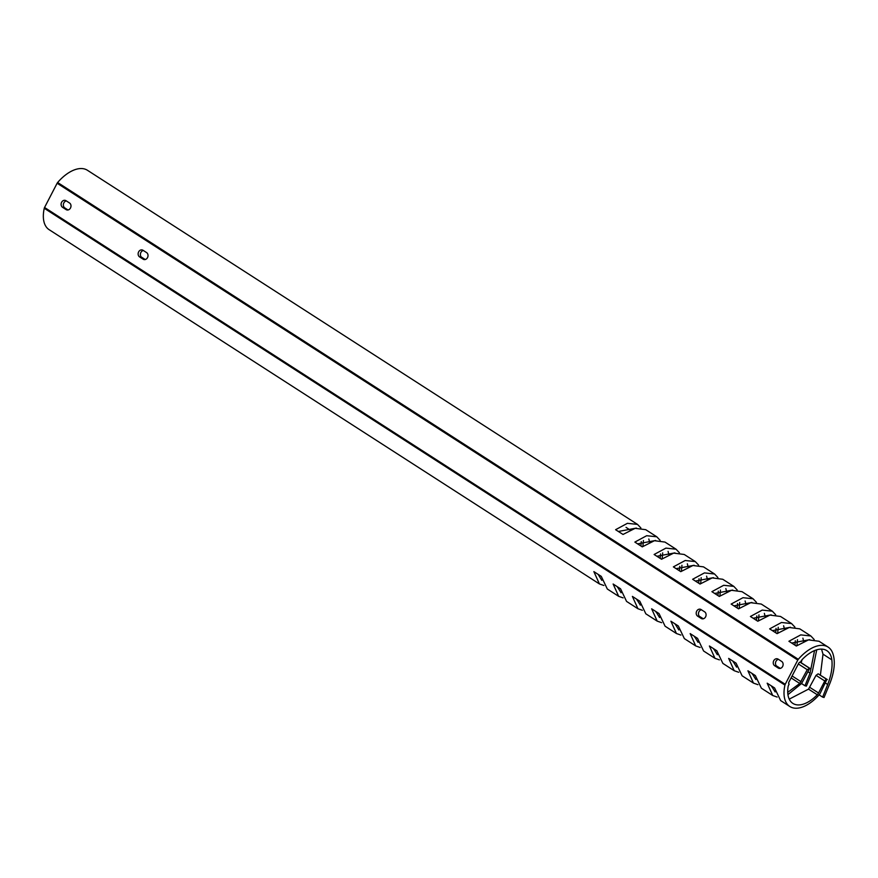 <?xml version="1.0" encoding="UTF-8"?>
<svg xmlns="http://www.w3.org/2000/svg" width="878" height="878" viewBox="0 0 878 878"><rect width="100%" height="100%" fill="white"/><g stroke="black" fill="none" stroke-linecap="round" stroke-linejoin="round"><path stroke-width="1.32" d="M66.333 200.919A3.764 3.128 -75.2 0 0 63.853 202.884A3.764 3.128 -75.2 0 0 64.807 207.91L68.023 209.974M61.603 202.291A3.764 3.128 104.8 0 1 65.235 200.371A3.764 3.128 104.8 0 1 65.982 200.7L69.538 202.983A3.764 3.128 104.8 0 1 70.69 207.559A3.764 3.128 104.8 0 1 66.86 209.93A3.764 3.128 104.8 0 1 66.113 209.601L62.557 207.318A3.764 3.128 104.8 0 1 61.603 202.291M143.355 250.504A3.764 3.128 -75.2 0 0 140.886 252.48A3.764 3.128 -75.2 0 0 141.841 257.495L145.046 259.559M138.636 251.876A3.764 3.128 104.8 0 1 142.258 249.956A3.764 3.128 104.8 0 1 143.015 250.285L146.571 252.579A3.764 3.128 104.8 0 1 147.723 257.155A3.764 3.128 104.8 0 1 143.893 259.526A3.764 3.128 104.8 0 1 143.136 259.186L139.58 256.903A3.764 3.128 104.8 0 1 138.636 251.876M703.124 618.825L699.909 616.762A3.764 3.128 104.8 0 1 698.965 611.736A3.764 3.128 104.8 0 1 701.434 609.771M701.083 609.551A3.764 3.128 -75.2 0 0 700.337 609.222A3.764 3.128 -75.2 0 0 696.704 611.143A3.764 3.128 -75.2 0 0 697.659 616.169L701.215 618.452A3.764 3.128 -75.2 0 0 701.961 618.781A3.764 3.128 -75.2 0 0 705.791 616.422A3.764 3.128 -75.2 0 0 704.639 611.845L701.083 609.551M780.158 668.421L776.942 666.347A3.764 3.128 104.8 0 1 775.987 661.332A3.764 3.128 104.8 0 1 778.457 659.367M778.117 659.137A3.764 3.128 -75.2 0 0 777.359 658.807A3.764 3.128 -75.2 0 0 773.737 660.728A3.764 3.128 -75.2 0 0 774.692 665.754L778.237 668.048A3.764 3.128 -75.2 0 0 778.995 668.377A3.764 3.128 -75.2 0 0 782.825 666.007A3.764 3.128 -75.2 0 0 781.672 661.43L778.117 659.137M603.855 585.483L599.422 583.936L49.157 229.696A35.34 19.042 -57.2 0 1 44.262 208.273A2.096 1.13 -57.2 0 1 44.558 207.482L57.125 183.239A2.096 1.13 -57.2 0 1 57.63 182.503A35.34 19.042 -57.2 0 1 87.416 170.266L637.527 524.407L640.885 527.963M599.422 583.936L593.868 571.622L601.276 576.385L607.324 589.017L618.672 596.327L613.129 584.013L620.537 588.787L626.574 601.419L637.933 608.728L632.39 596.414L639.788 601.178L645.835 613.81L657.194 621.119L651.641 608.805L659.049 613.579L665.096 626.212L676.444 633.521L670.902 621.207L678.31 625.97L684.346 638.602L695.705 645.923L690.163 633.598L697.56 638.372L703.607 651.004L714.966 658.313L709.413 645.999L716.821 650.763L722.868 663.406L734.217 670.715L728.674 658.401L736.082 663.164L742.119 675.797L753.478 683.106L747.935 670.792L755.332 675.566L761.38 688.198L772.739 695.508L767.185 683.194L774.594 687.957L780.641 700.589L789.827 706.505A35.34 19.042 -57.2 0 1 784.932 685.081A2.096 1.13 -57.2 0 1 785.228 684.302L797.795 660.047A2.096 1.13 -57.2 0 1 798.289 659.312A35.34 19.042 -57.2 0 1 828.086 647.075A35.34 19.042 -57.2 0 1 832.651 653.002A46.007 24.782 -57.2 0 1 829.875 683.424L824.047 697.494L822.642 697.121L827.68 684.5A46.007 24.782 122.8 0 0 831.828 659.85A31.367 16.901 122.8 0 0 826.835 650.653A31.367 16.901 122.8 0 0 802.229 659.499A4.181 2.25 122.8 0 0 800.714 661.847L800.506 662.023A2.096 1.13 122.8 0 0 798.53 663.581L789.004 681.954A2.096 1.13 122.8 0 0 789.004 684.017A2.096 1.13 122.8 0 0 789.081 684.061L789.07 684.302A4.181 2.25 122.8 0 0 788.082 686.783A31.367 16.901 122.8 0 0 792.878 703.41A31.367 16.901 122.8 0 0 795.578 704.584A31.367 16.901 122.8 0 0 817.286 694.761A4.181 2.25 122.8 0 0 818.548 692.994L824.782 680.977A2.096 1.13 -57.2 0 1 826.867 679.44L820.228 693.236A4.181 2.25 -57.2 0 1 819.174 694.772A35.34 19.042 -57.2 0 1 792.867 707.833A35.34 19.042 -57.2 0 1 789.827 706.505M623.117 597.885L618.672 596.327M642.367 610.287L637.933 608.728M661.628 622.678L657.194 621.119M680.889 635.079L676.444 633.521M700.139 647.47L695.705 645.923M719.4 659.872L714.966 658.313M738.661 672.263L734.217 670.715M757.912 684.664L753.478 683.106M777.173 697.066L772.739 695.508M800.132 662.067L809.746 668.257L801.625 683.468L787.939 694.63M827.317 679.561L818.142 673.821L816.035 675.347L808.528 689.131L789.245 699.129M618.397 587.404L617.596 587.503M637.658 599.806L636.857 599.894M656.92 612.196L656.118 612.295M676.17 624.598L675.369 624.697M695.431 637L694.63 637.088M714.681 649.391L713.891 649.49M733.942 661.792L733.141 661.88M753.203 674.183L752.402 674.282M787.731 692.325L799.77 683.49L807.255 669.694L809.746 668.257M772.453 686.585L771.663 686.673M816.727 649.819L812.227 672.054L806.366 686.113L804.983 685.762L810.054 673.152L814.543 650.587M797.487 639.667L796.95 645.56M778.226 627.276L777.688 633.17M758.965 614.874L758.438 620.768M739.715 602.484L739.177 608.366M720.454 590.082L719.916 595.975M701.193 577.68L700.666 583.574M681.943 565.289L681.405 571.183M662.681 552.888L662.144 558.781M801.548 683.545L804.983 685.762M802.075 659.663L801.153 662.714M794.985 645.176L795.314 640.731M775.735 632.775L776.053 628.341M756.474 620.384L756.803 615.939M737.213 607.982L737.542 603.537M717.963 595.58L718.292 591.146M698.701 583.19L699.031 578.745M679.44 570.788L679.77 566.354M660.19 558.397L660.519 553.952M809.735 639.645L791.682 643.047M802.887 638.163L803.71 641.522M783.626 625.773L784.449 629.12M790.474 627.243L772.431 630.645M764.365 613.371L765.199 616.718M771.213 614.852L753.17 618.255M745.115 600.969L745.938 604.327M751.963 602.451L733.909 605.853M725.854 588.578L726.677 591.926M732.702 590.06L714.659 593.462M706.592 576.177L707.427 579.535M713.441 577.658L695.398 581.06M687.342 563.786L688.165 567.133M694.191 565.267L676.137 568.67M668.081 551.384L668.904 554.742M674.93 552.866L656.887 556.268M648.82 538.993L649.654 542.341M655.668 540.464L637.626 543.866M771.444 685.927L775.12 691.93M752.183 673.536L755.859 679.528M732.921 661.134L736.598 667.137M713.671 648.732L717.348 654.736M694.41 636.341L698.087 642.334M675.149 623.94L678.826 629.943M655.899 611.549L659.576 617.541M636.638 599.147L640.314 605.151M617.377 586.756L621.053 592.749M819.108 694.849L822.642 697.121M821.523 649.116L823.004 654.165L820.403 675.116M643.42 540.497L642.894 546.39M640.929 545.995L641.258 541.561M636.418 528.073L618.364 531.475M598.127 574.355L601.803 580.358M828.086 647.075L819.042 641.258L808.495 639.886L796.324 646.032L788.916 641.269L800.736 634.893L810.844 635.979L799.792 628.857L789.234 627.485L777.063 633.642L769.666 628.867L781.475 622.491L791.594 623.578L794.941 627.133M791.594 623.578L780.531 616.466L769.973 615.094L757.813 621.24L750.405 616.477L762.214 610.1L772.333 611.187L775.68 614.743M772.333 611.187L761.27 604.064L750.723 602.692L738.552 608.838L731.144 604.075L742.964 597.698L753.072 598.785L756.43 602.341M753.072 598.785L742.02 591.673L731.462 590.301L719.301 596.447L711.893 591.673L723.702 585.297L733.821 586.383L737.169 589.95M733.821 586.383L722.759 579.271L712.201 577.9L700.04 584.046L692.632 579.282L704.441 572.906L714.56 573.992L717.908 577.548M714.56 573.992L703.508 566.87L692.951 565.498L680.779 571.655L673.371 566.881L685.191 560.504L695.299 561.591L698.658 565.158M695.299 561.591L684.247 554.479L673.689 553.107L661.529 559.253L654.121 554.49L665.93 548.113L676.049 549.2L679.396 552.756M676.049 549.2L664.986 542.077L654.428 540.705L642.268 546.862L634.86 542.088L646.669 535.712L656.788 536.798L660.135 540.354M656.788 536.798L645.736 529.686L635.178 528.315L623.007 534.461L615.599 529.697L627.419 523.321L637.527 524.407M810.844 635.979L814.202 639.535M44.262 208.273L784.932 685.081M808.528 689.131L817.286 694.761M791.1 677.904L799.77 683.49M807.925 671.78L810.054 673.152M792.11 675.972L801.032 681.712M776.328 665.82L780.322 668.377M699.305 616.224L703.289 618.792M798.332 663.955L807.255 669.694M799.968 662.122L809.307 668.136M825.485 683.084L827.68 684.5M823.004 654.165L831.828 659.85M809.801 687.364L818.548 692.994M816.035 675.347L824.782 680.977M818.142 673.821L826.867 679.44M626.047 527.371L630.184 530.038M141.226 256.958L145.21 259.526M44.558 207.482L785.228 684.302M57.125 183.239L797.795 660.047M57.63 182.503L798.289 659.312M778.237 668.048L779.807 668.454M774.692 665.754L776.942 666.347M701.215 618.452L702.784 618.869M697.659 616.169L699.909 616.762M143.136 259.186L144.705 259.603M139.58 256.903L141.841 257.495M66.113 209.601L67.683 210.018M62.557 207.318L64.807 207.91"/></g></svg>
